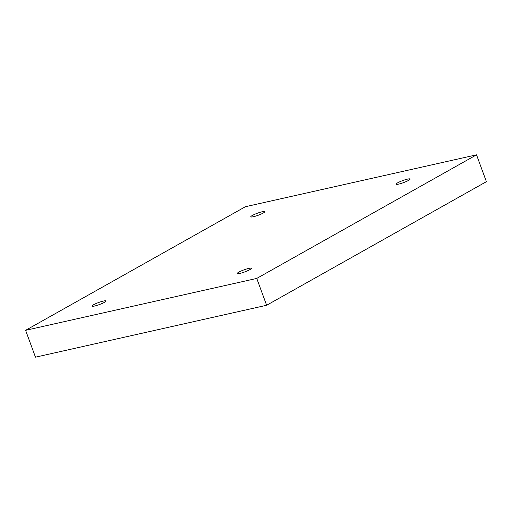 <?xml version="1.0" encoding="UTF-8"?>
<svg xmlns="http://www.w3.org/2000/svg" width="512" height="512" viewBox="0 0 512 512"><rect width="100%" height="100%" fill="white"/><g stroke="black" fill="none" stroke-linecap="round" stroke-linejoin="round"><path stroke-width="0.77" d="M245.37 206.733L476.525 154.829L256.755 278.419L25.6 330.323L245.37 206.733M256.755 278.419L266.63 305.267L486.4 181.677L476.525 154.829M408.55 180.39A7.494 1.094 -20.2 0 0 410.118 179.034A7.494 1.094 -20.2 0 0 402.707 180.589A7.494 1.094 -20.2 0 0 396.045 184.211A7.494 1.094 -20.2 0 0 400.902 183.507A7.494 1.094 -20.2 0 0 408.55 180.39M263.296 213.005A7.494 1.094 -20.2 0 0 264.87 211.642A7.494 1.094 -20.2 0 0 257.453 213.203A7.494 1.094 -20.2 0 0 250.797 216.819A7.494 1.094 -20.2 0 0 255.648 216.122A7.494 1.094 -20.2 0 0 263.296 213.005M104.506 302.304A7.494 1.094 -20.2 0 0 106.074 300.941A7.494 1.094 -20.2 0 0 98.662 302.502A7.494 1.094 -20.2 0 0 92 306.118A7.494 1.094 -20.2 0 0 96.858 305.421A7.494 1.094 -20.2 0 0 104.506 302.304M249.76 269.69A7.494 1.094 -20.2 0 0 251.328 268.333A7.494 1.094 -20.2 0 0 243.91 269.894A7.494 1.094 -20.2 0 0 237.254 273.51A7.494 1.094 -20.2 0 0 242.112 272.813A7.494 1.094 -20.2 0 0 249.76 269.69M266.63 305.267L35.475 357.171L25.6 330.323"/></g></svg>
